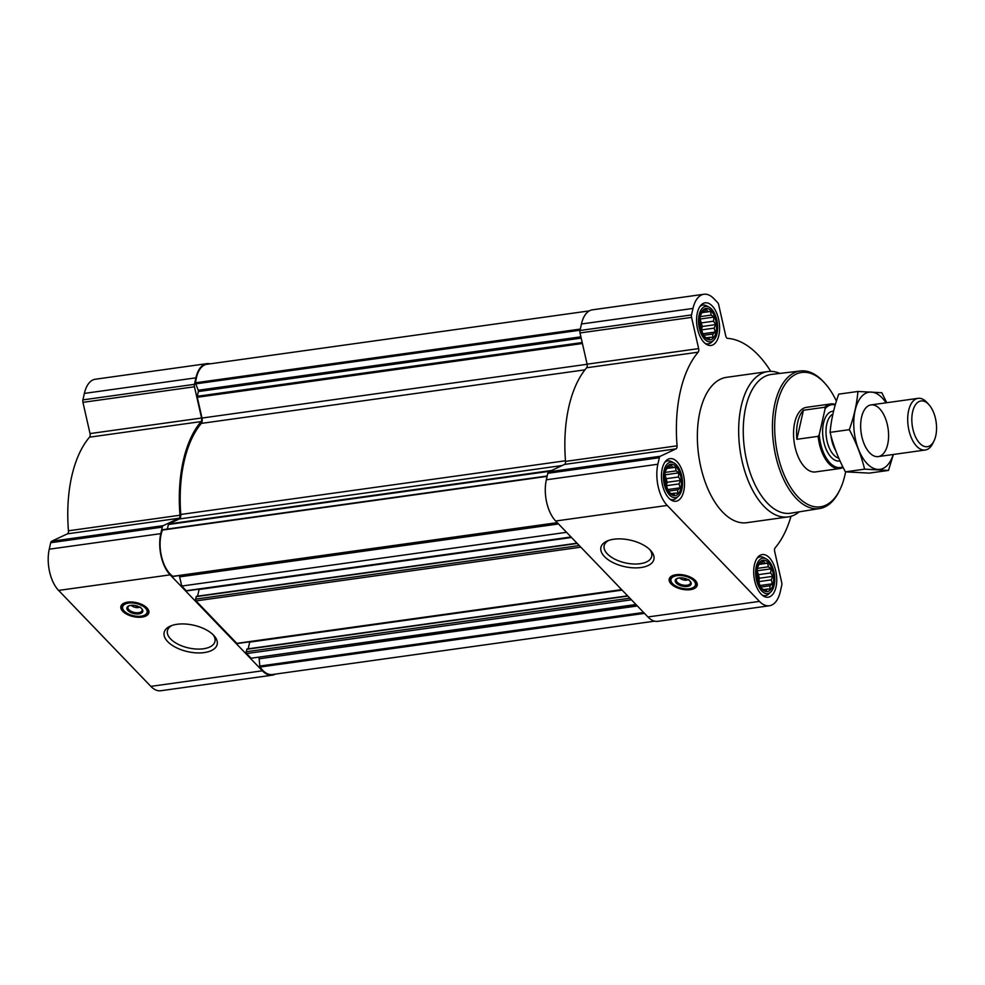 <?xml version="1.0" encoding="UTF-8"?>
<svg xmlns="http://www.w3.org/2000/svg" width="985" height="985" viewBox="0 0 985 985"><rect width="100%" height="100%" fill="white"/><g stroke="black" fill="none" stroke-linecap="round" stroke-linejoin="round"><path stroke-width="1.48" d="M649.768 549.593A24.379 12.152 12.7 0 1 651.725 556.377A24.379 12.152 12.7 0 1 632.961 563.962A24.379 12.152 12.7 0 1 607.351 553.89A24.379 12.152 12.7 0 1 604.162 545.653A24.379 12.152 12.7 0 1 608.828 540.371M709.003 339.135L704.841 336.919L702.724 333.509L699.756 323.769L700.175 316.345L702.625 311.026L703.992 311.248L706.43 309.241L707.698 311.445L710.591 311.457L711.195 315.089L713.977 317.084L713.559 321.196L715.676 324.619L714.15 328.128L715.258 332.031L712.82 334.038L712.808 337.35L709.914 337.338L709.003 339.135M715.996 332.376A15.822 8.262 -97.9 0 1 701.517 331.6A15.822 8.262 -97.9 0 1 706.737 308.44A15.822 8.262 -97.9 0 1 715.996 332.376M766.133 590.889L761.971 588.673L759.854 585.25L756.874 575.511L757.305 568.099L759.755 562.78L761.122 563.001L763.56 560.982L764.816 563.198L767.709 563.198L768.325 566.831L771.095 568.825L770.689 572.938L772.806 576.36L771.28 579.882L772.388 583.785L769.95 585.792L769.938 589.104L767.044 589.092L766.133 590.889M773.126 584.117A15.822 8.262 -97.9 0 1 758.647 583.354A15.822 8.262 -97.9 0 1 763.867 560.182A15.822 8.262 -97.9 0 1 773.126 584.117M673.888 494.938L669.738 492.722L667.608 489.299L664.641 479.56L665.06 472.147L667.51 466.828L668.889 467.05L671.327 465.031L672.583 467.247L675.476 467.247L676.079 470.879L678.862 472.874L678.443 476.986L680.573 480.409L679.047 483.93L680.142 487.834L677.705 489.84L677.705 493.153L674.811 493.14L673.888 494.938M680.894 488.166A15.822 8.262 -97.9 0 1 666.402 487.403A15.822 8.262 -97.9 0 1 671.622 464.231A15.822 8.262 -97.9 0 1 680.894 488.166M589.313 310.891L206.85 364.29A28.861 15.083 82.1 0 0 195.609 382.783A1.305 0.677 82.1 0 0 195.756 383.854L198.231 390.257A1.305 0.677 82.1 0 1 198.342 391.55L197.271 396.29A1.305 0.677 82.1 0 0 197.296 397.275L202.011 418.046A4.888 2.561 82.1 0 1 201.309 423.402A110.886 57.93 82.1 0 0 180.784 514.478A4.888 2.561 82.1 0 1 179.258 518.984L168.755 523.934A1.305 0.677 82.1 0 0 168.386 524.512L167.364 529.031M627.728 595.95L247.001 648.98L246.213 651.762A1.305 0.677 82.1 0 0 246.619 653.547L251.101 658.214L635.941 604.494M577.111 543.301L196.397 596.331L195.596 599.126A1.305 0.677 82.1 0 0 196.003 600.899L236.819 643.365A1.305 0.677 82.1 0 0 237.25 643.55L621.867 589.855M179.233 575.56A4.888 2.561 82.1 0 1 179.639 576.865L181.72 586.05L186.214 590.717A1.305 0.677 82.1 0 0 186.645 590.901L571.251 537.207M181.72 586.05L566.547 532.319M770.762 371.382A112.512 58.792 82.1 0 0 727.595 338.36A3.263 1.699 82.1 0 1 725.736 335.873L718.656 304.636A3.263 1.699 82.1 0 0 717.683 302.629L713.829 298.627A30.166 15.76 82.1 0 0 703.918 294.256A30.166 15.76 82.1 0 0 692.984 308.428L691.519 314.929A3.263 1.699 82.1 0 0 691.556 317.379L698.648 348.604A3.263 1.699 82.1 0 1 698.168 352.187A112.512 58.792 82.1 0 0 677.064 445.823A3.263 1.699 82.1 0 1 676.055 448.852L660.258 456.277A3.263 1.699 82.1 0 0 659.334 457.729L657.869 464.231A30.166 15.76 82.1 0 0 667.227 505.44L759.46 601.392A30.166 15.76 82.1 0 0 769.383 605.763A30.166 15.76 82.1 0 0 780.317 591.591L781.782 585.102A3.263 1.699 82.1 0 0 781.745 582.652L774.653 551.415A3.263 1.699 82.1 0 1 775.133 547.832A112.512 58.792 82.1 0 0 791.004 516.288M703.918 294.256L592.379 309.832A30.166 15.76 82.1 0 0 581.446 324.003L579.98 330.504A3.263 1.699 82.1 0 0 580.017 332.942L587.109 364.179A3.263 1.699 82.1 0 1 586.629 367.762A112.512 58.792 82.1 0 0 565.525 461.399A3.263 1.699 82.1 0 1 564.516 464.427L548.719 471.852A3.263 1.699 82.1 0 0 547.795 473.305L546.343 479.793A30.166 15.76 82.1 0 0 555.688 521.016L647.933 616.967A30.166 15.76 82.1 0 0 657.845 621.338L769.383 605.763M671.093 583.871A14.344 7.154 12.7 0 1 669.209 579.032A14.344 7.154 12.7 0 1 684.784 575.203A14.344 7.154 12.7 0 1 697.208 585.336A14.344 7.154 12.7 0 1 686.176 589.806A14.344 7.154 12.7 0 1 671.093 583.871M604.47 556.587A27.174 13.556 12.7 0 1 607.449 540.888A27.174 13.556 12.7 0 1 650.802 550.652A27.174 13.556 12.7 0 1 640.619 567.582A27.174 13.556 12.7 0 1 604.47 556.587M775.983 587.097A21.522 11.241 -97.9 0 1 768.189 597.206A21.522 11.241 -97.9 0 1 754.079 577.444A21.522 11.241 -97.9 0 1 762.23 554.567A21.522 11.241 -97.9 0 1 773.767 564.787A21.522 11.241 -97.9 0 1 775.983 587.097M718.853 335.343A21.522 11.241 -97.9 0 1 711.059 345.452A21.522 11.241 -97.9 0 1 696.949 325.69A21.522 11.241 -97.9 0 1 705.112 302.826A21.522 11.241 -97.9 0 1 716.649 313.045A21.522 11.241 -97.9 0 1 718.853 335.343M683.75 491.146A21.522 11.241 -97.9 0 1 675.944 501.254A21.522 11.241 -97.9 0 1 661.834 481.493A21.522 11.241 -97.9 0 1 669.997 458.616A21.522 11.241 -97.9 0 1 681.534 468.835A21.522 11.241 -97.9 0 1 683.75 491.146M799.204 511.843A73.382 38.341 -97.9 0 1 788.099 516.916L746.79 522.69A73.382 38.341 -97.9 0 1 698.673 455.316A73.382 38.341 -97.9 0 1 726.499 377.341L767.808 371.567A73.382 38.341 -97.9 0 1 779.874 373.413M162.833 529.671L547.192 476.001L162.894 529.659A1.305 0.677 82.1 0 0 162.833 529.671A1.305 0.677 82.1 0 0 162.414 530.078A28.861 15.083 82.1 0 0 172.917 576.323A1.305 0.677 82.1 0 0 173.212 576.41A1.305 0.677 82.1 0 0 173.471 576.25M197.579 596.171L199.081 589.473A1.305 0.677 82.1 0 0 199.13 589.165M248.183 648.82L249.697 642.121A1.305 0.677 82.1 0 0 249.734 641.801M258.316 657.217L636.347 604.913M654.606 621.166L272.266 674.54A28.861 15.083 82.1 0 1 260.114 667.042A1.305 0.677 82.1 0 1 259.794 666.045L259.166 658.78A1.305 0.677 82.1 0 0 258.735 657.648M210.064 363.834A30.166 15.76 82.1 0 0 206.825 363.662A30.166 15.76 82.1 0 0 195.892 377.834L194.427 384.335A3.263 1.699 82.1 0 0 194.464 386.773L201.556 418.009L90.029 433.585L82.937 402.348A3.263 1.699 82.1 0 1 82.9 399.898L84.365 393.409A30.166 15.76 82.1 0 1 95.286 379.237L206.825 363.662M275.369 674.109A30.166 15.76 82.1 0 1 272.291 675.168A30.166 15.76 82.1 0 1 262.379 670.797L170.134 574.846A30.166 15.76 82.1 0 1 160.789 533.636L162.254 527.135A3.263 1.699 82.1 0 1 163.165 525.682L178.962 518.258A3.263 1.699 82.1 0 0 179.984 515.229A112.512 58.792 82.1 0 1 201.075 421.592A3.263 1.699 82.1 0 0 201.556 418.009M201.075 421.592L89.549 437.168A3.263 1.699 82.1 0 0 90.029 433.585M89.549 437.168A112.512 58.792 82.1 0 0 68.445 530.792A3.263 1.699 82.1 0 1 67.436 533.833L51.626 541.258A3.263 1.699 82.1 0 0 50.715 542.71L49.25 549.199A30.166 15.76 82.1 0 0 58.608 590.421L150.84 686.373A30.166 15.76 82.1 0 0 160.764 690.744L272.291 675.168M122.743 611.316A14.344 7.154 12.7 0 1 120.859 606.477A14.344 7.154 12.7 0 1 136.435 602.648A14.344 7.154 12.7 0 1 148.858 612.781A14.344 7.154 12.7 0 1 137.814 617.25A14.344 7.154 12.7 0 1 122.743 611.316M167.721 641.641A27.174 13.556 12.7 0 1 170.7 625.943A27.174 13.556 12.7 0 1 214.053 635.707A27.174 13.556 12.7 0 1 203.87 652.636A27.174 13.556 12.7 0 1 167.721 641.641M845.598 471.864A67.83 35.448 -97.9 0 1 844.958 474.955A67.83 35.448 -97.9 0 1 839.922 489.717A67.83 35.448 -97.9 0 1 791.509 488.708A67.83 35.448 -97.9 0 1 778.815 397.768A67.83 35.448 -97.9 0 1 825.098 383.534A67.83 35.448 -97.9 0 1 836.388 401.104M843.111 467.395A32.616 17.04 -97.9 0 1 839.799 468.54L815.518 471.926A32.616 17.04 -97.9 0 1 794.132 441.982A32.616 17.04 -97.9 0 1 806.493 407.334L830.774 403.936A32.616 17.04 -97.9 0 1 835.379 404.453M839.922 489.717L839.245 491.109A69.467 36.297 -97.9 0 1 819.618 508.555A69.467 36.297 -97.9 0 1 773.681 444.838A69.467 36.297 -97.9 0 1 800.411 370.976A69.467 36.297 -97.9 0 1 824.063 382.377L825.098 383.534M819.618 508.555L790.832 513.185A70.058 36.605 -97.9 0 1 744.512 448.914A70.058 36.605 -97.9 0 1 771.464 374.423L800.411 370.976M788.099 516.916A73.382 38.341 -97.9 0 1 739.981 449.542A73.382 38.341 -97.9 0 1 767.808 371.567M670.674 580.19A14.344 7.154 12.7 0 1 669.714 577.838M697.269 584.043A14.344 7.154 12.7 0 1 695.385 585.767M684.021 578.195L685.979 580.227A5.639 2.807 12.7 0 1 679.564 577.887M688.884 579.611L685.979 580.227M689.906 581.027A7.277 3.632 12.7 0 1 690.473 583.034A7.277 3.632 12.7 0 1 684.883 585.299A7.277 3.632 12.7 0 1 677.237 582.295A7.277 3.632 12.7 0 1 676.289 579.845A7.277 3.632 12.7 0 1 677.655 578.269M676.326 583.145A8.151 4.063 12.7 0 1 677.224 578.429A8.151 4.063 12.7 0 1 690.226 581.372A8.151 4.063 12.7 0 1 687.173 586.444A8.151 4.063 12.7 0 1 676.326 583.145M672.607 583.662A12.559 6.267 12.7 0 1 671.204 581.606A12.559 6.267 12.7 0 1 684.587 576.077A12.559 6.267 12.7 0 1 694.302 586.814A12.559 6.267 12.7 0 1 683.738 588.648A12.559 6.267 12.7 0 1 672.607 583.662M671.068 581.248A13.039 6.501 12.7 0 1 670.896 580.867A13.039 6.501 12.7 0 1 670.65 578.601A13.039 6.501 12.7 0 1 678.431 574.526M690.805 577.321A13.039 6.501 12.7 0 1 696.1 584.339A13.039 6.501 12.7 0 1 694.905 586.284A13.039 6.501 12.7 0 1 694.585 586.543M686.865 579.106L686.68 579.919M681.916 489.237A17.878 9.333 -97.9 0 1 678.554 496.034A17.878 9.333 -97.9 0 1 663.73 481.222A17.878 9.333 -97.9 0 1 673.937 462.925A17.878 9.333 -97.9 0 1 681.916 489.237M678.554 496.034L676.609 497.905A19.565 10.219 -97.9 0 1 673.198 499.666A19.565 10.219 -97.9 0 1 669.96 499.161M664.813 462.273A19.565 10.219 -97.9 0 1 667.793 460.906A19.565 10.219 -97.9 0 1 671.548 461.657L673.937 462.925M774.161 585.188A17.878 9.333 -97.9 0 1 770.799 591.985A17.878 9.333 -97.9 0 1 755.963 577.173A17.878 9.333 -97.9 0 1 766.17 558.877A17.878 9.333 -97.9 0 1 774.161 585.188M770.799 591.985L768.842 593.856A19.565 10.219 -97.9 0 1 765.443 595.617A19.565 10.219 -97.9 0 1 762.205 595.112M757.059 558.224A19.565 10.219 -97.9 0 1 760.026 556.857A19.565 10.219 -97.9 0 1 763.781 557.608L766.17 558.877M717.031 333.447A17.878 9.333 -97.9 0 1 713.669 340.231A17.878 9.333 -97.9 0 1 698.833 325.432A17.878 9.333 -97.9 0 1 709.04 307.123A17.878 9.333 -97.9 0 1 717.031 333.447M713.669 340.231L711.724 342.115A19.565 10.219 -97.9 0 1 708.313 343.863A19.565 10.219 -97.9 0 1 705.075 343.359M699.929 306.47A19.565 10.219 -97.9 0 1 702.896 305.104A19.565 10.219 -97.9 0 1 706.651 305.855L709.04 307.123M680.142 487.834L667.756 489.557M677.705 489.84L668.667 491.109M679.047 483.93L666.402 485.691L667.165 482.281L664.813 474.081M666.562 487.526L666.402 485.691M680.573 480.409L667.165 482.281M678.443 476.986L665.798 478.759M678.862 472.874L665.454 474.745M676.079 470.879L665.023 472.431M675.476 467.247L666.746 468.466M672.583 467.247L666.943 468.035M668.889 467.05L667.301 467.272M674.811 493.14L671.893 493.547M666.094 486.331A13.039 6.821 82.1 0 0 664.666 475.829M772.388 583.785L759.989 585.509M769.95 585.792L760.9 587.06M771.28 579.882L758.635 581.642L759.41 578.232L757.046 570.032M758.795 583.477L758.635 581.642M772.806 576.36L759.41 578.232M770.689 572.938L758.044 574.711M771.095 568.825L757.699 570.697M768.325 566.831L757.256 568.382M767.709 563.198L758.979 564.417M764.816 563.198L759.176 563.986M761.122 563.001L759.534 563.223M767.044 589.092L764.126 589.498M758.339 582.283A13.039 6.821 82.1 0 0 756.911 571.78M715.258 332.031L702.859 333.767M712.82 334.038L703.77 335.306M714.15 328.128L701.505 329.901L702.28 326.491L699.916 318.278M701.665 331.723L701.505 329.901M715.676 324.619L702.28 326.491M713.559 321.196L700.914 322.957M713.977 317.084L700.569 318.955M711.195 315.089L700.138 316.628M710.591 311.457L701.849 312.676M707.698 311.445L702.046 312.233M703.992 311.248L702.404 311.469M709.914 337.338L706.996 337.744M701.209 330.541A13.039 6.821 82.1 0 0 699.781 320.026M213.019 634.648A24.379 12.152 12.7 0 1 214.976 641.432A24.379 12.152 12.7 0 1 196.212 649.029A24.379 12.152 12.7 0 1 170.602 638.945A24.379 12.152 12.7 0 1 167.413 630.72A24.379 12.152 12.7 0 1 172.079 625.426M122.312 607.634A14.344 7.154 12.7 0 1 121.364 605.283M148.907 611.488A14.344 7.154 12.7 0 1 147.036 613.212M135.659 605.64L137.617 607.671A5.639 2.807 12.7 0 1 131.214 605.332M140.535 607.056L137.617 607.671M141.544 608.471A7.277 3.632 12.7 0 1 142.111 610.478A7.277 3.632 12.7 0 1 136.521 612.744A7.277 3.632 12.7 0 1 128.887 609.74A7.277 3.632 12.7 0 1 127.927 607.289A7.277 3.632 12.7 0 1 129.306 605.713M127.976 610.589A8.151 4.063 12.7 0 1 128.863 605.873A8.151 4.063 12.7 0 1 141.877 608.816A8.151 4.063 12.7 0 1 138.823 613.889A8.151 4.063 12.7 0 1 127.976 610.589M124.258 611.106A12.559 6.267 12.7 0 1 122.842 609.05A12.559 6.267 12.7 0 1 136.238 603.522A12.559 6.267 12.7 0 1 145.952 614.258A12.559 6.267 12.7 0 1 135.376 616.093A12.559 6.267 12.7 0 1 124.258 611.106M122.706 608.693A13.039 6.501 12.7 0 1 122.534 608.311A13.039 6.501 12.7 0 1 122.288 606.046A13.039 6.501 12.7 0 1 130.082 601.97M142.456 604.765A13.039 6.501 12.7 0 1 147.738 611.784A13.039 6.501 12.7 0 1 146.543 613.729A13.039 6.501 12.7 0 1 146.223 613.987M138.516 606.551L138.331 607.363M842.828 466.828A31.692 16.56 -97.9 0 1 819.261 434.68L825.11 408.713A31.692 16.56 -97.9 0 1 835.231 404.97M825.11 408.713L824.679 407.273A32.616 17.04 -97.9 0 1 830.774 403.936M839.799 468.54A32.616 17.04 -97.9 0 1 818.141 436.33L819.261 434.68M818.141 436.33L796.877 439.298L803.428 410.24A32.616 17.04 82.1 0 0 796.877 439.298M824.679 407.273L803.428 410.24M935.75 435.85A23.086 12.066 -97.9 0 1 934.039 440.874A23.086 12.066 -97.9 0 1 917.552 440.529A23.086 12.066 -97.9 0 1 913.23 409.575A23.086 12.066 -97.9 0 1 928.99 404.737A23.086 12.066 -97.9 0 1 935.75 435.85M934.039 440.874L932.783 443.447A26.09 13.63 -97.9 0 1 925.26 450.022A26.09 13.63 -97.9 0 1 908.158 426.062A26.09 13.63 -97.9 0 1 918.045 398.346A26.09 13.63 -97.9 0 1 927.082 402.606L928.99 404.737M893.21 454.491A38.969 20.365 -97.9 0 1 867.194 463.701A38.969 20.365 -97.9 0 1 856.014 407.076A38.969 20.365 -97.9 0 1 885.995 402.816M869.644 452.804A26.09 13.63 -97.9 0 1 869.201 452.324A26.09 13.63 -97.9 0 1 863.5 411.484A26.09 13.63 -97.9 0 1 881.981 411.668A26.09 13.63 -97.9 0 1 887.153 446.377A26.09 13.63 -97.9 0 1 869.644 452.804M886.759 402.705L881.821 392.732L857.923 391.464C856.901 403.788 854.032 416.52 849.316 429.669C856.211 442.585 861.309 455.735 864.608 469.156L888.495 470.424L893.383 454.467M888.495 470.424L869.287 473.108L845.389 471.84C838.481 458.924 833.396 445.762 830.096 432.353C831.131 420.029 834 407.298 838.715 394.148L857.923 391.464M864.608 469.156L845.389 471.84M849.316 429.669L830.096 432.353M168.755 523.934L551.662 470.461M179.258 518.984L562.176 465.523M246.619 653.547L631.447 599.816M236.819 643.365L621.646 589.633M196.003 600.899L580.842 547.167M186.214 590.717L571.041 536.985M692.984 308.428L581.446 324.003M691.519 314.929L579.98 330.504M691.556 317.379L580.017 332.942M698.648 348.604L587.109 364.179M698.168 352.187L586.629 367.762M677.064 445.823L565.525 461.399M676.055 448.852L564.516 464.427M660.258 456.277L548.719 471.852M659.334 457.729L547.795 473.305M657.869 464.231L546.343 479.793M667.227 505.44L555.688 521.016M759.46 601.392L647.933 616.967M197.296 397.275L582.418 343.506M202.011 418.046L587.134 364.278M195.609 382.783L580.3 329.076M195.756 383.854L580.054 330.209M198.231 390.257L580.904 336.821M198.342 391.55L581.187 338.101M197.271 396.29L582.197 342.546M201.309 423.402L584.93 369.843M180.784 514.478L565.476 460.771M168.386 524.512L550.061 471.224M162.414 530.078L547.106 476.371M172.917 576.323L557.276 522.666M179.639 576.865L558.52 523.958M199.081 589.473L571.509 537.478M196.163 596.639L577.247 543.437M195.596 599.126L579.279 545.555M249.697 642.121L622.126 590.113M246.767 649.287L627.851 596.073M246.213 651.762L629.883 598.203M259.166 658.78L637.369 605.972M259.794 666.045L643.599 612.461M260.114 667.042L644.473 613.372M195.892 377.834L84.365 393.409M194.427 384.335L82.9 399.898M194.464 386.773L82.937 402.348M179.984 515.229L68.445 530.792M178.962 518.258L67.436 533.833M163.165 525.682L51.626 541.258M162.254 527.135L50.715 542.71M160.789 533.636L49.25 549.199M170.134 574.846L58.608 590.421M262.379 670.797L150.84 686.373M671.142 576.41L670.65 578.601A14.024 6.993 12.7 0 1 670.206 577.21M697.097 583.268A14.024 6.993 12.7 0 1 696.1 584.339L696.592 582.147M122.78 603.854L122.288 606.046A14.024 6.993 12.7 0 1 121.857 604.655M148.735 610.712A14.024 6.993 12.7 0 1 147.738 611.784L148.243 609.592M840.008 460.918A25.117 13.125 -97.9 0 1 823.004 437.488A25.117 13.125 -97.9 0 1 833.569 411.201M833.556 444.358A22.815 11.918 -97.9 0 1 833.199 443.25M835.736 450.613A22.667 11.845 -97.9 0 1 830.995 435.789M838.777 458.148A22.667 11.845 -97.9 0 1 826.366 437.229A22.667 11.845 -97.9 0 1 832.891 414.082M173.212 576.41L557.375 522.764M196.397 596.331L577.013 543.191M247.001 648.98L627.617 595.839M671.204 581.606L670.896 580.867M667.793 460.906L665.626 461.202M673.198 499.666L671.044 499.961M760.026 556.857L757.871 557.153M765.443 595.617L763.276 595.913M702.896 305.104L700.741 305.412M708.313 343.863L706.146 344.159M122.842 609.05L122.534 608.311M918.045 398.346L871.011 404.909M925.26 450.022L878.226 456.584"/></g></svg>
